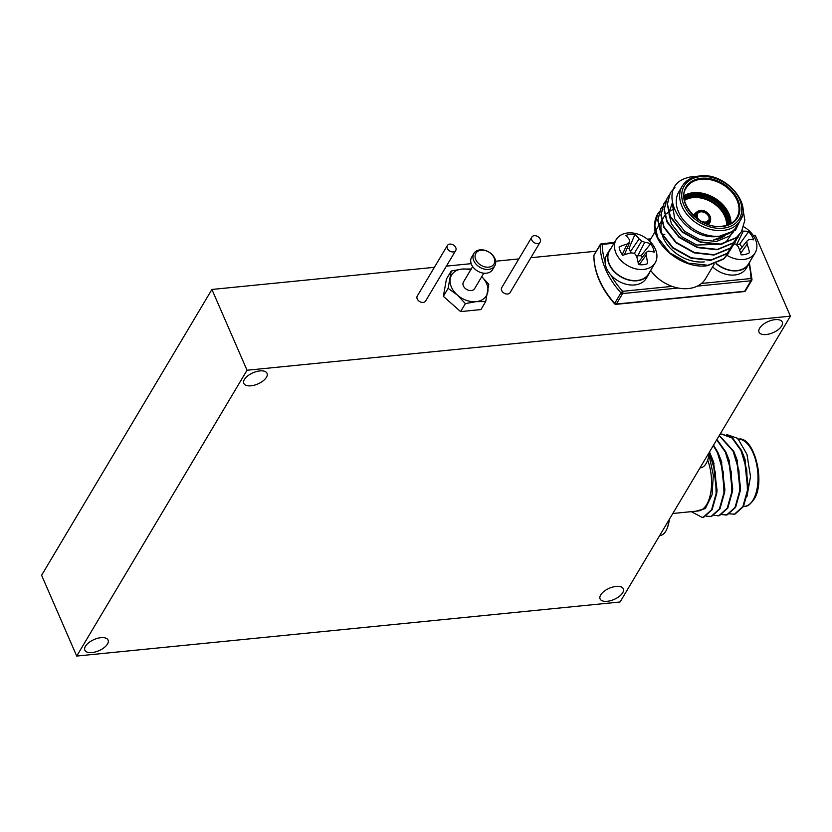 <?xml version="1.0" encoding="UTF-8"?>
<svg xmlns="http://www.w3.org/2000/svg" width="832" height="832" viewBox="0 0 832 832"><rect width="100%" height="100%" fill="white"/><g stroke="black" fill="none" stroke-linecap="round" stroke-linejoin="round"><path stroke-width="1.25" d="M447.366 245.523L417.269 296.026A4.857 3.546 30.8 0 0 417.227 298.927A4.857 3.546 30.8 0 0 421.387 302.276A4.857 3.546 30.8 0 0 425.62 300.997L455.718 250.505A4.857 3.546 30.8 0 0 455.759 247.593A4.857 3.546 30.8 0 0 451.599 244.244A4.857 3.546 30.8 0 0 447.366 245.523A4.857 3.546 30.8 0 0 447.314 248.435A4.857 3.546 30.8 0 0 451.474 251.784A4.857 3.546 30.8 0 0 455.718 250.505M531.825 237.12L501.738 287.612A4.857 3.546 30.8 0 0 501.686 290.524A4.857 3.546 30.8 0 0 505.846 293.873A4.857 3.546 30.8 0 0 510.089 292.594L540.176 242.102A4.857 3.546 30.8 0 0 540.218 239.19A4.857 3.546 30.8 0 0 536.058 235.841A4.857 3.546 30.8 0 0 531.825 237.12A4.857 3.546 30.8 0 0 531.773 240.032A4.857 3.546 30.8 0 0 535.933 243.381A4.857 3.546 30.8 0 0 540.176 242.102M100.911 637.686A12.657 6.084 -23.5 0 1 108.087 640.078A12.657 6.084 -23.5 0 1 104.083 647.67A12.657 6.084 -23.5 0 1 92.04 652.569A12.657 6.084 -23.5 0 1 84.864 650.177A12.657 6.084 -23.5 0 1 88.868 642.585A12.657 6.084 -23.5 0 1 100.911 637.686M616.127 586.414A12.657 6.084 -23.5 0 1 623.303 588.806A12.657 6.084 -23.5 0 1 619.299 596.398A12.657 6.084 -23.5 0 1 607.256 601.297A12.657 6.084 -23.5 0 1 600.08 598.905A12.657 6.084 -23.5 0 1 604.084 591.313A12.657 6.084 -23.5 0 1 616.127 586.414M259.865 370.916A12.657 6.084 -23.5 0 1 267.041 373.318A12.657 6.084 -23.5 0 1 263.047 380.91A12.657 6.084 -23.5 0 1 250.994 385.809A12.657 6.084 -23.5 0 1 243.828 383.406A12.657 6.084 -23.5 0 1 247.822 375.825A12.657 6.084 -23.5 0 1 259.865 370.916M775.081 319.644A12.657 6.084 -23.5 0 1 782.257 322.046A12.657 6.084 -23.5 0 1 778.253 329.628A12.657 6.084 -23.5 0 1 766.21 334.537A12.657 6.084 -23.5 0 1 759.034 332.134A12.657 6.084 -23.5 0 1 763.038 324.542A12.657 6.084 -23.5 0 1 775.081 319.644M76.721 656.063L247.031 370.24L790.4 316.16L620.09 601.983L76.721 656.063L41.6 575.276L211.91 289.463L434.377 267.322M446.41 266.126L471.193 263.661M495.654 261.217L518.835 258.918M530.868 257.712L596.294 251.202M753.314 235.581L755.279 235.383L790.4 316.16M247.031 370.24L211.91 289.463M483.808 273.187L474.583 288.673A6.479 4.722 -149.2 0 1 471.286 290.566A6.479 4.722 -149.2 0 1 464.662 287.851A6.479 4.722 -149.2 0 1 463.445 282.038L472.67 266.562M480.095 249.86A12.147 8.861 -149.2 0 1 492.502 254.946A12.147 8.861 -149.2 0 1 494.78 265.845A12.147 8.861 -149.2 0 1 488.592 269.402A12.147 8.861 -149.2 0 1 476.185 264.306A12.147 8.861 -149.2 0 1 473.907 253.406A12.147 8.861 -149.2 0 1 480.095 249.86M494.78 265.845L492.513 269.662A12.147 8.861 -149.2 0 1 486.325 273.208A12.147 8.861 -149.2 0 1 473.918 268.122A12.147 8.861 -149.2 0 1 471.63 257.223L473.907 253.406M481.229 250.203A10.535 7.675 -149.2 0 1 494.062 257.764A10.535 7.675 -149.2 0 1 488.592 267.145A10.535 7.675 -149.2 0 1 475.758 259.584A10.535 7.675 -149.2 0 1 481.229 250.203M465.369 303.597L457.319 295.006L448.126 288.33L451.204 271.024L446.441 279.032L443.362 296.327L460.606 311.605L480.917 309.577L485.69 301.579L476.102 301.642L465.369 303.597L460.606 311.605M448.126 288.33L443.362 296.327M451.204 271.024L461.937 269.069A20.249 14.758 -149.2 0 0 450.237 278.72A20.249 14.758 -149.2 0 0 457.319 295.006A20.249 14.758 -149.2 0 0 476.102 301.642A20.249 14.758 -149.2 0 0 487.791 291.98A20.249 14.758 -149.2 0 0 481.738 276.65L488.769 284.284L485.69 301.579M470.61 270.015A20.249 14.758 -149.2 0 0 461.937 269.069L471.526 269.006M697.278 176.311A40.508 29.526 30.8 0 0 693.638 176.498A40.508 29.526 30.8 0 0 686.379 178.017C653.058 188.042 683.114 243.173 719.586 236.163A33.696 24.565 30.8 0 0 736.757 226.314L740.158 220.605A33.696 24.565 -149.2 0 1 722.998 230.454A33.696 24.565 -149.2 0 1 688.594 216.33A33.696 24.565 -149.2 0 1 682.261 186.098L678.86 191.818A33.696 24.565 30.8 0 0 685.183 222.05A33.696 24.565 30.8 0 0 719.586 236.163L735.519 230.308L742.03 216.351M730.215 250.234L723.85 258.71L707.886 265.262L688.137 263.099L669.802 252.897L657.748 237.526L654.815 225.17L657.738 213.959L659.682 211.245A40.508 29.526 30.8 0 0 659.516 211.442M733.377 244.941L727.002 253.417L711.048 259.969L691.288 257.806L672.963 247.603L660.899 232.232L657.966 219.877L660.899 208.666L662.532 206.315M736.528 239.647L730.163 248.123L714.199 254.686L694.439 252.512L676.114 242.31L664.05 226.938L661.118 214.583L664.05 203.372L665.683 201.022M739.679 234.354L733.314 242.83L717.35 249.392L697.59 247.218L679.266 237.016L667.212 221.645L664.269 209.29L667.202 198.078L668.845 195.728M742.716 207.688L744.848 220.21L741.52 231.608L736.466 237.536L720.502 244.098L700.752 241.925L682.417 231.722L670.363 216.351L667.43 203.996L670.353 192.785L674.908 187.491M733.283 232.055L729.758 235.934L716.435 241.457L699.951 239.73L684.663 231.317L674.586 218.598L672.506 204.287M732.545 232.534L726.606 241.228L722.977 243.703M721.958 244.234L696.8 245.024L681.502 236.61L671.434 223.891L668.959 213.845M668.959 212.826L672.266 203.029M741.406 231.795L736.237 237.921L720.273 244.473L700.523 242.299L682.198 232.107L670.134 216.726L667.202 204.37L670.249 192.982M738.254 237.089L733.086 243.214L717.122 249.766L697.372 247.593L679.037 237.401L666.983 222.019L664.05 209.664L667.087 198.276M735.103 242.382L729.934 248.508L713.97 255.06L694.21 252.886L675.886 242.694L663.822 227.313L660.889 214.958L663.936 203.57M731.942 247.676L726.773 253.802L710.819 260.354L691.059 258.18L672.734 247.988L660.67 232.606L657.738 220.251L660.67 209.05L662.449 206.523M728.79 252.97L723.622 259.095L707.658 265.647C682.542 269.807 651.487 244.15 654.68 223.236A40.508 29.526 30.8 0 1 657.686 214.063L657.738 213.959M659.381 211.619A40.508 29.526 30.8 0 0 657.686 214.063M673.962 209.196A33.696 24.565 30.8 0 0 669.032 211.723M668.408 212.17A33.696 24.565 30.8 0 0 666.442 213.845M664.789 215.706A33.696 24.565 30.8 0 0 663.53 217.537A33.696 24.565 30.8 0 0 661.95 220.969M661.762 221.53A33.696 24.565 30.8 0 0 661.981 234.395M662.636 236.309A33.696 24.565 30.8 0 0 704.257 261.893M664.799 234.364A33.696 24.565 30.8 0 0 662.178 234.749M650.676 270.358A33.696 24.565 30.8 0 0 672.11 286.374A33.696 24.565 30.8 0 0 688.366 288.569A33.696 24.565 30.8 0 0 701.449 283.462A33.696 24.565 30.8 0 0 705.536 278.72L714.168 264.233M702.426 517.379L703.799 517.171L712.14 509.694L716.695 493.49L713.086 460.71L709.602 452.244M710.247 516.599L711.62 516.402L719.961 508.914L724.516 492.71L720.907 459.93L718.037 452.722L713.565 445.12M718.068 515.819L719.441 515.622L727.782 508.144L732.337 491.93L728.728 459.16L725.858 451.942L716.924 439.483M725.889 515.05L727.262 514.842L735.602 507.364L740.147 491.15L736.549 458.38L733.678 451.162L719.316 435.458M733.71 514.27L735.082 514.062L743.423 506.584L747.885 491.119L744.37 457.6L741.499 450.382L732.514 437.882L721.781 434.054M748.051 489.611L748.353 487.271L744.827 459.035M740.23 490.391L740.532 488.051L737.006 459.815M732.243 492.679L732.711 488.831L729.186 460.595M724.422 493.449L724.89 489.611L721.365 461.375M716.602 494.229L717.07 490.391L713.544 462.155M709.082 455.26L713.315 475.238L712.078 494.728L705.38 508.57L695.791 511.202M726.461 434.46L737.745 438.36L746.928 454.262L750.516 476.58L746.928 496.735M729.726 513.874L734.521 514.124L742.862 506.636L747.406 490.433L746.772 469.851L740.938 450.445L731.952 437.944L721.5 434.086L719.982 434.346M721.906 514.654L726.7 514.894L735.041 507.416L739.586 491.213L738.951 470.631L733.117 451.225L719.181 435.677M714.085 515.424L718.879 515.674L727.22 508.196L731.765 491.982L731.13 471.411L725.296 451.994L716.706 439.837M706.264 516.204L711.058 516.454L719.399 508.976L723.944 492.762L723.31 472.191L717.475 452.774L713.294 445.567M691.319 511.649L702.146 517.41L703.238 517.234L711.578 509.756L716.123 493.542L715.489 472.971L709.478 453.17M707.689 460.086A33.696 16.422 84.3 0 1 706.67 504.535A33.696 16.422 84.3 0 1 698.225 510.962L672.818 513.49M611.062 248.227A23.005 16.775 30.8 0 0 609.346 250.474L606.85 254.665A23.005 16.775 30.8 0 0 618.02 280.852A23.005 16.775 30.8 0 0 646.37 278.221L648.866 274.03A23.005 16.775 30.8 0 0 650.031 271.45M609.346 250.474A23.005 16.775 30.8 0 0 620.526 276.661A23.005 16.775 30.8 0 0 648.866 274.03M712.598 266.854A23.005 16.775 30.8 0 0 746.314 268.268L748.821 264.077A23.005 16.775 30.8 0 0 749.975 261.508M716.071 263.546A23.005 16.775 30.8 0 0 748.821 264.077M639.142 264.659L646.183 255.185A35.828 19.677 87.6 0 1 647.514 263.661A18.824 13.718 -149.2 0 1 643.25 264.701A18.824 13.718 -149.2 0 1 638.466 264.566A35.828 15.122 -98.7 0 0 636.615 256.142A35.422 20.134 -122.1 0 0 634.483 253.354A35.422 19.999 -177.2 0 0 631.02 252.845A35.828 14.882 159.6 0 0 622.762 255.32A18.824 13.718 -149.2 0 1 619.122 246.948A35.828 19.427 -26.8 0 1 627.172 243.994A35.422 11.336 -46.2 0 1 629.668 242.278A35.422 7.145 -79.7 0 0 629.554 239.907A35.828 15.122 -98.7 0 0 625.82 235.466A18.824 13.718 -149.2 0 1 630.084 234.426A18.824 13.718 -149.2 0 1 634.858 234.572A35.828 19.677 87.6 0 1 639.122 238.95A35.422 24.627 62.2 0 1 641.638 241.093A35.422 24.502 -1.7 0 1 644.717 242.247A35.828 19.427 -26.8 0 1 650.562 243.818A18.824 13.718 -149.2 0 1 653.016 247.936A18.824 13.718 -149.2 0 1 654.202 252.19A35.828 14.882 159.6 0 0 648.565 251.098A35.422 6.833 140.6 0 0 646.454 252.169A35.422 11.648 107.1 0 1 646.183 255.185M638.113 262.59L646.454 252.169M624.395 254.748L629.668 242.278M622.242 254.613L627.172 243.994M631.374 252.886L628.94 248.591A14.123 10.296 30.8 0 0 627.058 248.456M642.21 257.473A14.123 10.296 30.8 0 0 641.087 255.746L636.334 255.757M637.686 256.079L644.717 242.247M641.087 255.746L650.562 243.818M634.358 253.334L641.638 241.093M630.313 251.732L639.122 238.95M628.94 248.591L634.858 234.572M615.992 253.136A22.682 16.536 -149.2 0 1 616.221 239.564A22.682 16.536 -149.2 0 1 627.775 232.939A22.682 16.536 -149.2 0 1 655.408 249.215A22.682 16.536 -149.2 0 1 655.19 262.787A22.682 16.536 -149.2 0 1 643.635 269.422A22.682 16.536 -149.2 0 1 615.992 253.136M616.221 239.564L609.627 250.64A22.682 16.536 30.8 0 0 609.398 264.212A22.682 16.536 30.8 0 0 628.815 279.833A22.682 16.536 30.8 0 0 648.596 273.863L655.19 262.787M740.678 253.188L747.105 244.306A35.828 22.173 78.2 0 1 749.528 252.626A18.824 13.718 -149.2 0 1 745.701 254.311A18.824 13.718 -149.2 0 1 741.166 254.842A35.828 17.618 -107.6 0 0 738.275 246.646A35.422 21.289 -133 0 0 735.81 244.119A35.422 18.231 172.8 0 0 734.032 244.057M739.679 250.234L746.855 241.186A35.422 15.059 99.7 0 1 747.105 244.306M742.019 247.281A14.123 10.296 30.8 0 0 741.801 246.927A14.123 10.296 30.8 0 0 739.638 244.161L748.613 231.712A18.824 13.718 -149.2 0 1 751.712 235.612A18.824 13.718 -149.2 0 1 753.636 239.834A35.828 11.908 151.5 0 0 748.571 239.741A35.422 3.172 133.7 0 0 746.855 241.186M739.638 244.161L736.653 244.951M736.559 244.858L743.257 231.15A35.828 16.453 -35.2 0 1 748.613 231.712M741.967 230.818A35.422 22.734 -12.7 0 1 743.257 231.15M743.694 226.782A22.682 16.536 -149.2 0 1 753.854 236.402A22.682 16.536 -149.2 0 1 755.134 252.845A22.682 16.536 -149.2 0 1 746.606 258.929A22.682 16.536 -149.2 0 1 727.147 255.414M716.321 263.442A22.682 16.536 30.8 0 0 748.54 263.91L755.134 252.845M659.672 535.548L660.109 535.506A22.682 11.055 -95.7 0 0 661.565 535.153A22.682 11.055 -95.7 0 0 667.046 528.622A22.682 11.055 -95.7 0 0 668.938 520M699.982 467.906L700.419 467.854A22.682 11.055 -95.7 0 0 706.108 463.528A22.682 11.055 -95.7 0 0 707.346 460.97A22.682 11.055 -95.7 0 0 709.249 452.348M698.87 219.835A7.124 5.2 -149.2 0 1 700.773 210.954A7.124 5.2 -149.2 0 1 709.457 216.07A7.124 5.2 -149.2 0 1 705.754 222.425A7.124 5.2 -149.2 0 1 702.593 222.05M700.773 211.858A6.479 4.722 30.8 0 0 697.466 213.751C696.779 216.299 697.091 221.634 705.463 222.154L708.604 220.386A6.479 4.722 30.8 0 0 707.387 214.573A6.479 4.722 30.8 0 0 700.773 211.858M705.869 223.59A8.102 5.907 -149.2 0 1 705.858 223.59A8.102 5.907 -149.2 0 0 709.998 221.218C713.086 216.278 704.954 209.03 700.367 210.434L696.082 212.919A8.102 5.907 -149.2 0 1 700.201 210.558M695.958 217.682A8.102 5.907 -149.2 0 1 696.082 212.919L695.396 214.063A8.102 5.907 30.8 0 0 694.772 216.684M703.591 222.56A7.457 5.429 30.8 0 0 705.869 222.685A7.457 5.429 30.8 0 0 709.738 216.05A7.457 5.429 30.8 0 0 700.658 210.694A7.457 5.429 30.8 0 0 697.944 219.19M710.32 220.553A8.746 6.375 -149.2 0 1 708.323 224.505M707.314 224.151A8.102 5.907 30.8 0 0 709.311 222.362L709.998 221.218M705.64 222.238A6.479 4.722 30.8 0 0 708.604 220.386M684.206 197.954A27.383 19.958 -149.2 0 1 693.69 194.667A27.383 19.958 -149.2 0 1 728.811 224.526M727.969 224.869A26.728 19.49 30.8 0 0 693.69 195.572A26.728 19.49 30.8 0 0 684.31 198.858M684.414 199.493A26.728 19.49 -149.2 0 1 693.004 196.716A26.728 19.49 -149.2 0 1 727.366 225.087M726.523 225.358A26.083 19.011 30.8 0 0 693.004 197.621A26.083 19.011 30.8 0 0 684.57 200.356M684.143 195.572A29.328 21.372 -149.2 0 1 693.233 192.722A29.328 21.372 -149.2 0 1 730.943 223.454M725.057 235.508A29.328 21.372 -149.2 0 1 713.742 239.886M730.101 223.922A28.673 20.904 30.8 0 0 693.233 193.627A28.673 20.904 30.8 0 0 684.133 196.529M722.259 226.502A29.973 21.85 -149.2 0 1 685.734 204.994A29.973 21.85 -149.2 0 1 701.303 178.298A29.973 21.85 -149.2 0 1 737.818 199.805A29.973 21.85 -149.2 0 1 722.259 226.502M701.303 179.202A29.328 21.372 30.8 0 0 686.358 187.772C675.667 201.438 700.003 229.715 721.968 226.242C728.957 225.368 733.886 222.56 736.746 217.786A29.328 21.372 30.8 0 0 731.234 191.485A29.328 21.372 30.8 0 0 701.303 179.202M721.802 226.356A29.328 21.372 30.8 0 0 736.746 217.786M700.565 176.602A32.074 23.379 30.8 0 0 683.904 205.171A32.074 23.379 30.8 0 0 722.998 228.197A32.074 23.379 30.8 0 0 739.648 199.628A32.074 23.379 30.8 0 0 700.565 176.602M745.638 290.316A1.622 1.186 -149.2 0 1 744.692 291.273A1.622 0.79 84.3 0 1 744.276 291.574A1.622 1.622 0 0 0 745.514 290.794L751.754 280.322A1.622 1.186 -149.2 0 1 750.932 280.79L697.278 286.125M749.414 262.943L751.982 279.479A1.622 1.019 179.6 0 1 751.878 279.833A1.622 1.186 -149.2 0 1 751.754 280.322A1.622 1.622 0 0 0 751.982 279.479A1.622 1.019 179.6 0 0 750.932 278.533A1.622 0.79 84.3 0 1 750.932 280.79L744.692 291.273L616.377 304.044A1.622 0.79 84.3 0 1 615.971 304.346L744.276 291.574M593.798 255.85A1.622 1.019 -0.4 0 1 593.902 255.486A1.622 1.186 -149.2 0 1 594.027 255.008A1.622 1.622 0 0 0 593.798 255.85C594.183 272.522 601.12 288.517 614.609 303.815A1.622 1.622 0 0 0 615.971 304.346M610.917 275.028A79.383 57.866 30.8 0 0 622.627 291.304A1.622 0.79 84.3 0 1 622.627 293.561L616.377 304.044A1.622 1.186 -149.2 0 1 614.713 303.347L614.609 303.815M601.099 244.046A1.622 0.79 84.3 0 1 601.505 243.745A1.622 0.79 84.3 0 1 602.233 244.4A1.622 1.019 -0.4 0 0 600.142 245.003L593.902 255.486A81.006 59.051 30.8 0 0 614.713 303.347L620.953 292.864A81.006 59.051 -149.2 0 1 600.142 245.003A1.622 1.186 -149.2 0 1 600.267 244.525L594.027 255.008M650.374 239.606L648.19 239.824M614.037 243.225L602.233 244.4A79.383 57.866 30.8 0 0 605.062 261.56M701.449 283.462L750.932 278.533A79.383 57.866 30.8 0 0 748.873 263.983M678.153 288.028L622.627 293.561A1.622 1.186 -149.2 0 1 620.953 292.864L622.627 291.304L672.11 286.374M693.982 215.966A8.746 6.375 -149.2 0 1 696.509 212.316M743.496 506.459L744.671 506.345A33.696 16.422 -95.7 0 0 753.116 499.907A33.696 16.422 -95.7 0 0 756.174 462.197A33.696 16.422 -95.7 0 0 738.598 439.244M725.098 235.498L713.586 240.011M740.158 220.605C752.565 203.57 724.828 172.11 699.837 175.937C691.694 176.904 685.838 180.294 682.261 186.098M649.532 241.03L655.283 231.39M655.502 231.005L658.434 226.096M658.663 225.711L661.586 220.802M661.814 220.418L663.53 217.537M650.842 238.836L647.379 239.179M614.505 242.445L601.505 243.745A1.622 1.622 0 0 0 600.267 244.525M738.005 439.275C753.251 434.689 766.345 481.302 753.948 499.439C750.412 504.317 747.323 506.626 744.671 506.345M713.086 460.71L713.991 463.445M720.907 459.93L721.812 462.665M728.728 459.16L729.633 461.895M740.064 491.899L740.418 489.05M736.549 458.38L737.454 461.115M747.885 491.119L748.238 488.27M744.37 457.6L745.274 460.335M721.5 434.075L722.062 434.023M709.966 516.63L710.528 516.578M717.787 515.861L718.349 515.798M725.608 515.081L726.17 515.018M733.429 514.301L733.99 514.238M702.146 517.41L702.707 517.358M667.046 528.622A35.911 35.911 0 0 0 669.365 519.282M707.346 460.97A35.911 35.911 0 0 0 709.675 451.63"/></g></svg>
